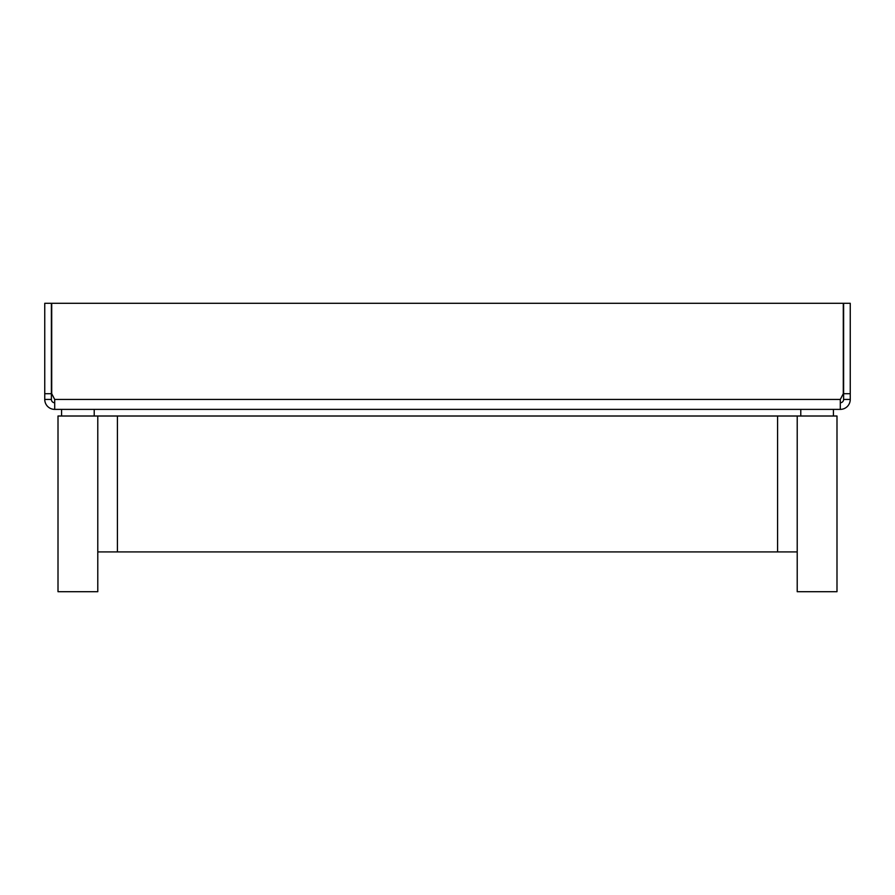 <?xml version="1.0" encoding="UTF-8"?>
<svg xmlns="http://www.w3.org/2000/svg" width="895" height="895" viewBox="0 0 895 895"><rect width="100%" height="100%" fill="white"/><g stroke="black" fill="none" stroke-linecap="round" stroke-linejoin="round"><path stroke-width="1.34" d="M850.25 399.438L850.25 303.304L843.616 303.304L843.616 399.438L850.25 399.438A9.946 9.946 0 0 1 840.304 409.384L54.696 409.384A9.946 9.946 0 0 1 44.75 399.438L51.384 399.438A3.311 3.311 0 0 0 54.696 402.75M840.304 409.384L840.304 399.438L843.291 393.699L843.291 303.304L51.709 303.304L51.709 393.699L54.696 399.438L54.696 409.384M840.304 402.75A3.311 3.311 0 0 0 843.616 399.438M843.616 393.699L850.25 393.699M44.75 393.699L44.75 303.304L51.384 303.304L51.384 393.699L44.75 393.699L44.75 399.438M51.384 399.438L51.384 393.699M797.21 416.007L797.21 591.696L836.993 591.696L836.993 416.007L58.007 416.007L58.007 591.696L97.79 591.696L97.79 416.007M97.79 551.913L797.21 551.913M777.587 551.913L777.587 416.007M117.413 416.007L117.413 551.913M54.696 399.438L840.304 399.438M833.424 409.384L833.424 416.007M800.779 409.384L800.779 416.007M94.221 409.384L94.221 416.007M61.576 409.384L61.576 416.007"/></g></svg>
